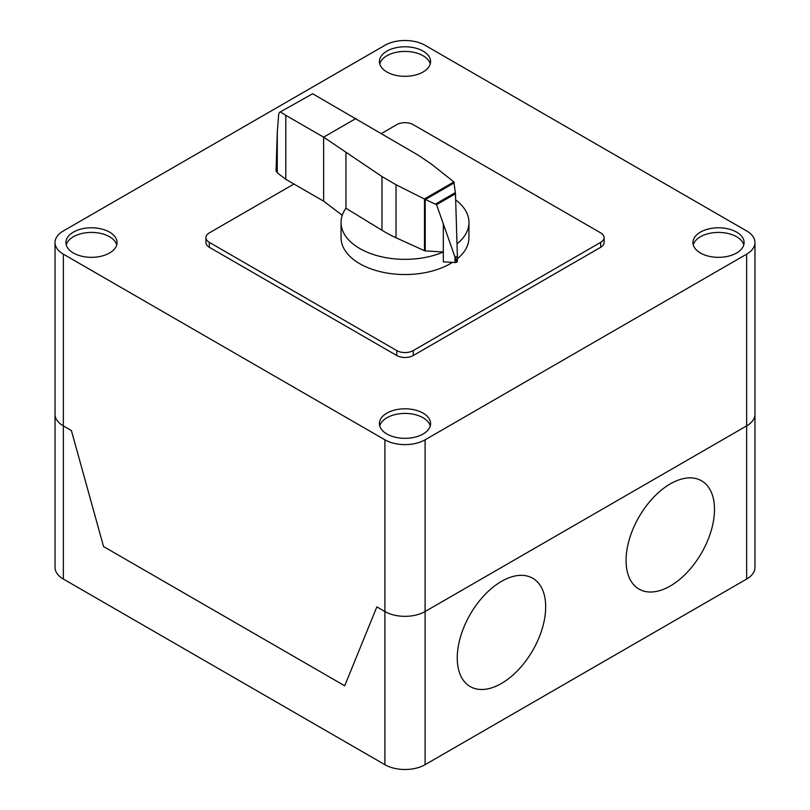<?xml version="1.0" encoding="UTF-8"?>
<svg xmlns="http://www.w3.org/2000/svg" width="810" height="810" viewBox="0 0 810 810"><rect width="100%" height="100%" fill="white"/><g stroke="black" fill="none" stroke-linecap="round" stroke-linejoin="round"><path stroke-width="1.21" d="M425.23 250.887A1.377 0.79 180 0 1 424.491 250.715L396.039 237.786A135.918 78.469 180 0 1 381.966 230.263L345.961 208.241A63.949 36.916 0 0 0 341.05 222.426A63.949 36.916 0 0 0 359.782 248.538A63.949 36.916 0 0 0 443.333 251.981L425.23 250.887L425.23 199.422L424.369 198.987L453.894 181.936L455.473 193.752L457.356 255.231L456.759 262.096M452.436 262.379A63.949 36.916 180 0 1 359.782 263.726A63.949 36.916 180 0 1 341.05 237.624L341.05 222.426M312.66 93.757L279.612 112.306L312.66 93.757L418.578 155.388L431.588 164.238L453.894 181.936M279.612 112.306L278.711 114.068L277.273 132.344L276.048 170.768L277.253 172.834L285.798 179.324L285.798 115.324L280.786 112.155M424.369 198.987L396.039 184.761L381.966 176.529L323.625 137.163L323.625 201.153L285.798 179.324M355.965 118.483L323.625 137.163L285.798 115.324M323.625 201.153L342.255 215.298M443.323 223.651L443.333 261.853L454.987 262.531A2.238 1.286 0 0 0 456.648 262.187A2.238 1.286 0 0 0 456.759 262.116L436.56 204.677L425.23 199.422M425.442 199.473L454.299 182.817M435.79 203.917L455.392 192.598M455.514 257.388L457.326 256.345M456.759 262.116A2.238 1.286 0 0 0 457.356 261.245A2.238 1.286 0 0 0 457.336 261.063L457.336 256.112M454.987 262.531L454.987 256.162M345.961 208.241L345.961 152.523M457.022 243.901A63.949 36.916 0 0 0 468.95 222.426L468.95 237.624A63.949 36.916 180 0 1 457.356 258.815M468.95 222.426A63.949 36.916 0 0 0 455.666 199.908M381.662 133.377L396.778 124.649A11.623 6.713 180 0 1 413.221 124.649L600.676 232.875A11.623 6.713 180 0 1 604.078 237.624A11.623 6.713 180 0 1 600.676 242.362L413.221 350.588A11.623 6.713 180 0 1 396.778 350.588L209.324 242.362A11.623 6.713 180 0 1 205.922 237.624A11.623 6.713 180 0 1 209.324 232.875L293.949 184.022M205.922 237.624L205.922 242.554A11.623 6.713 0 0 0 209.324 247.303L396.778 355.529A11.623 6.713 0 0 0 413.221 355.529L600.676 247.303A11.623 6.713 0 0 0 604.078 242.554L604.078 237.624M430.262 425.888A25.576 14.772 0 0 0 423.093 417.757A25.576 14.772 0 0 0 386.917 417.757A25.576 14.772 0 0 0 379.738 425.888M423.093 434.008A25.576 14.772 180 0 1 386.917 434.008A25.576 14.772 180 0 1 379.424 423.559A25.576 14.772 180 0 1 386.917 413.12A25.576 14.772 180 0 1 414.791 409.921A25.576 14.772 180 0 1 430.576 423.559A25.576 14.772 180 0 1 423.093 434.008M743.783 244.873A25.576 14.772 0 0 0 736.604 236.753A25.576 14.772 0 0 0 710.623 233.148A25.576 14.772 0 0 0 693.259 244.873M700.427 253.003A25.576 14.772 180 0 1 692.935 242.554A25.576 14.772 180 0 1 700.427 232.116A25.576 14.772 180 0 1 736.604 232.116A25.576 14.772 180 0 1 744.096 242.554A25.576 14.772 180 0 1 728.301 256.203A25.576 14.772 180 0 1 700.427 253.003M116.751 244.873A25.576 14.772 0 0 0 109.573 236.753A25.576 14.772 0 0 0 73.396 236.753A25.576 14.772 0 0 0 66.228 244.873M109.573 253.003A25.576 14.772 180 0 1 73.396 253.003A25.576 14.772 180 0 1 65.904 242.554A25.576 14.772 180 0 1 73.396 232.116A25.576 14.772 180 0 1 101.28 228.916A25.576 14.772 180 0 1 117.065 242.554A25.576 14.772 180 0 1 109.573 253.003M430.262 63.868A25.576 14.772 0 0 0 412.897 52.144A25.576 14.772 0 0 0 386.917 55.748A25.576 14.772 0 0 0 379.738 63.868M386.917 51.111A25.576 14.772 180 0 1 423.093 51.111A25.576 14.772 180 0 1 430.576 61.55A25.576 14.772 180 0 1 423.093 71.989A25.576 14.772 180 0 1 395.209 75.198A25.576 14.772 180 0 1 379.424 61.55A25.576 14.772 180 0 1 386.917 51.111M384.902 45.309A28.421 16.413 180 0 1 425.098 45.309L746.648 230.951A28.421 16.413 180 0 1 754.971 242.554A28.421 16.413 180 0 1 746.648 254.158L425.098 439.81A28.421 16.413 180 0 1 384.902 439.81L63.352 254.158A28.421 16.413 180 0 1 55.029 242.554A28.421 16.413 180 0 1 63.352 230.951L384.902 45.309M384.902 439.81L384.902 611.53L376.863 606.892L384.902 611.53A28.421 16.413 0 0 0 425.098 611.53A28.421 16.413 180 0 1 384.902 611.53L384.902 764.691L63.352 579.049A28.421 16.413 0 0 1 55.029 567.446L55.029 414.285A28.421 16.413 0 0 0 63.352 425.888A28.421 16.413 180 0 1 55.029 414.285L55.029 242.554M384.902 764.691A28.421 16.413 0 0 0 425.098 764.691L425.098 611.53L746.648 425.888A28.421 16.413 0 0 0 754.971 414.285A28.421 16.413 180 0 1 746.648 425.888L746.648 579.049A28.421 16.413 0 0 0 754.971 567.446L754.971 242.554M344.706 685.797L103.548 546.558L71.391 430.525L63.352 425.888L71.391 430.525L103.548 546.558L344.706 685.797L376.863 606.892L344.706 685.797M425.098 764.691L746.648 579.049M425.098 439.81L425.098 611.53L746.648 425.888L746.648 254.158M714.491 509.429A62.532 36.096 120 0 0 648.172 503.506A62.532 36.096 120 0 0 648.172 591.928A62.532 36.096 120 0 0 714.491 509.429M545.677 606.892A62.532 36.096 120 0 0 479.358 600.969A62.532 36.096 120 0 0 479.358 689.391A62.532 36.096 120 0 0 545.677 606.892M277.273 172.844L277.273 132.344M436.56 204.677L455.473 193.752M381.966 230.263L381.966 176.529M424.491 250.715L424.491 199.088M396.039 237.786L396.039 184.761M600.676 247.303L600.676 242.362M413.221 355.529L413.221 350.588M396.778 355.529L396.778 350.588M209.324 247.303L209.324 242.362M63.352 579.049L63.352 254.158M457.356 261.245L457.356 255.231"/></g></svg>
